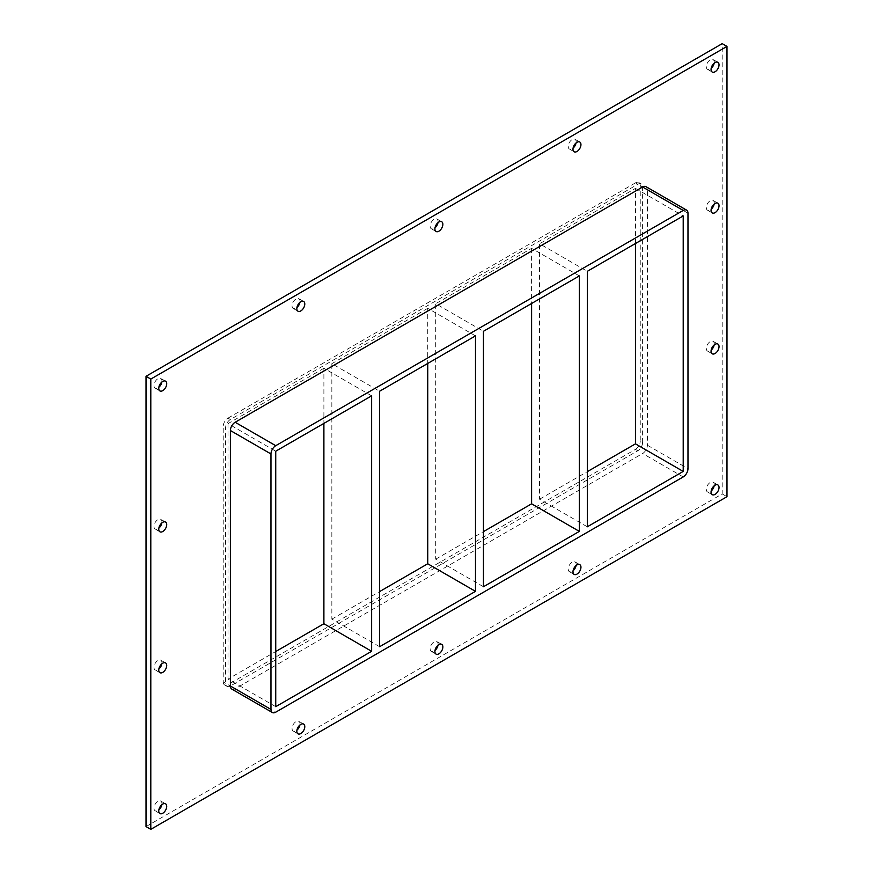 <?xml version="1.0" encoding="UTF-8"?>
<svg xmlns="http://www.w3.org/2000/svg" width="873" height="873" viewBox="0 0 873 873"><rect width="100%" height="100%" fill="white"/><g stroke="black" fill="none" stroke-linecap="round" stroke-linejoin="round"><path stroke-width="0.65" stroke-dasharray="4.37 3.27" d="M714.147 485.846A5.631 3.252 120 0 0 713.077 482.169A5.631 3.252 120 0 0 708.745 483.675A5.631 3.252 120 0 0 706.29 489.338A5.631 3.252 120 0 0 707.457 491.914A5.631 3.252 120 0 0 711.168 490.997M161.832 663.84A5.631 3.252 120 0 0 160.774 660.163A5.631 3.252 120 0 0 156.431 661.679A5.631 3.252 120 0 0 153.975 667.343A5.631 3.252 120 0 0 155.143 669.918A5.631 3.252 120 0 0 158.853 669.002M714.147 344.966A5.631 3.252 120 0 0 713.077 341.299A5.631 3.252 120 0 0 708.745 342.805A5.631 3.252 120 0 0 706.29 348.469A5.631 3.252 120 0 0 707.457 351.044A5.631 3.252 120 0 0 711.168 350.128M161.832 522.971A5.631 3.252 120 0 0 160.774 519.293A5.631 3.252 120 0 0 156.431 520.799A5.631 3.252 120 0 0 153.975 526.463A5.631 3.252 120 0 0 155.143 529.038A5.631 3.252 120 0 0 158.853 528.121M714.147 204.096A5.631 3.252 120 0 0 713.077 200.419A5.631 3.252 120 0 0 708.745 201.925A5.631 3.252 120 0 0 706.29 207.588A5.631 3.252 120 0 0 707.457 210.164A5.631 3.252 120 0 0 711.168 209.247M576.071 142.932A5.631 3.252 120 0 0 575.001 139.265A5.631 3.252 120 0 0 570.669 140.771A5.631 3.252 120 0 0 568.214 146.435A5.631 3.252 120 0 0 569.371 149.01A5.631 3.252 120 0 0 573.092 148.094M576.071 565.562A5.631 3.252 120 0 0 575.001 561.885A5.631 3.252 120 0 0 570.669 563.401A5.631 3.252 120 0 0 568.214 569.065A5.631 3.252 120 0 0 569.371 571.64A5.631 3.252 120 0 0 573.092 570.724M437.984 222.659A5.631 3.252 120 0 0 436.926 218.981A5.631 3.252 120 0 0 432.593 220.487A5.631 3.252 120 0 0 430.138 226.151A5.631 3.252 120 0 0 431.295 228.726A5.631 3.252 120 0 0 435.016 227.809M437.984 645.278A5.631 3.252 120 0 0 436.926 641.611A5.631 3.252 120 0 0 432.593 643.117A5.631 3.252 120 0 0 430.138 648.781A5.631 3.252 120 0 0 431.295 651.356A5.631 3.252 120 0 0 435.016 650.44M299.908 302.374A5.631 3.252 120 0 0 298.85 298.697A5.631 3.252 120 0 0 294.517 300.203A5.631 3.252 120 0 0 292.051 305.866A5.631 3.252 120 0 0 293.219 308.442A5.631 3.252 120 0 0 296.929 307.525M299.908 724.994A5.631 3.252 120 0 0 298.85 721.327A5.631 3.252 120 0 0 294.517 722.833A5.631 3.252 120 0 0 292.051 728.497A5.631 3.252 120 0 0 293.219 731.072A5.631 3.252 120 0 0 296.929 730.155M161.832 804.72A5.631 3.252 120 0 0 160.774 801.043A5.631 3.252 120 0 0 156.431 802.549A5.631 3.252 120 0 0 153.975 808.212A5.631 3.252 120 0 0 155.143 810.788A5.631 3.252 120 0 0 158.853 809.871M714.147 63.216A5.631 3.252 120 0 0 713.077 59.55A5.631 3.252 120 0 0 708.745 61.055A5.631 3.252 120 0 0 706.29 66.719A5.631 3.252 120 0 0 707.457 69.294A5.631 3.252 120 0 0 711.168 68.378M161.832 382.09A5.631 3.252 120 0 0 160.774 378.413A5.631 3.252 120 0 0 156.431 379.93A5.631 3.252 120 0 0 153.975 385.582A5.631 3.252 120 0 0 155.143 388.169A5.631 3.252 120 0 0 158.853 387.252M379.602 646.707L331.849 619.143L331.849 363.67L379.602 391.235M371.636 395.84L323.894 368.264L323.894 423.405M483.456 586.743L435.703 559.178L435.703 303.717L483.456 331.282M475.49 335.876L427.748 308.311L427.748 363.441M435.703 559.178L483.456 531.613M331.849 619.143L379.602 591.578M275.737 706.672L227.995 679.107L275.737 651.531M579.356 275.912L531.602 248.347L435.703 303.717M323.894 368.264L227.995 423.634L275.737 451.199M427.748 308.311L331.849 363.67M587.311 526.79L539.558 499.214L539.558 243.753L587.311 271.317M531.602 248.347L531.602 303.477M539.558 499.214L587.311 471.649M635.457 243.523L635.457 188.382L539.558 243.753M635.457 188.382L683.21 215.947M231.782 689.081A6.755 3.896 120 0 0 235.153 688.753L642.615 453.502A6.755 3.896 120 0 0 647.395 445.23L647.395 189.757A6.755 3.896 120 0 0 645.998 186.669M146.02 826.589L722.2 493.932L722.2 43.65M642.615 442.48A6.755 3.896 -60 0 1 637.847 450.741L230.385 685.992A6.755 3.896 -60 0 1 227.002 686.331A6.755 3.896 -60 0 1 225.605 683.243L225.605 427.77A6.755 3.896 -60 0 1 230.385 419.498L637.847 184.247A6.755 3.896 -60 0 1 641.219 183.919A6.755 3.896 -60 0 1 642.615 187.008L642.615 442.48L640.236 441.094L640.236 185.633A6.755 3.896 120 0 0 638.84 182.533A6.755 3.896 120 0 0 635.457 182.872L637.847 184.247M722.2 493.932L726.98 496.693M230.385 419.498L227.995 418.123A6.755 3.896 120 0 0 223.215 426.395L225.605 427.77M225.605 683.243L223.215 681.857L223.215 426.395M227.995 418.123L635.457 182.872M223.215 681.857A6.755 3.896 120 0 0 224.612 684.945A6.755 3.896 120 0 0 227.995 684.618L230.385 685.992M637.847 450.741L635.457 449.366L227.995 684.618M635.457 449.366A6.755 3.896 120 0 0 640.236 441.094M227.995 423.634L227.995 679.107M235.153 688.753L275.737 712.182M642.615 187.008L640.236 185.633M683.21 476.931L642.615 453.502M647.395 445.23L687.979 468.67M687.979 213.198L647.395 189.757M717.857 484.93L713.077 482.169M712.226 494.675L707.457 491.914M165.543 662.923L160.774 660.163M159.923 672.668L155.143 669.918M717.857 344.049L713.077 341.299M712.226 353.794L707.457 351.044M165.543 522.054L160.774 519.293M159.923 531.799L155.143 529.038M717.857 203.18L713.077 200.419M712.226 212.925L707.457 210.164M579.781 142.015L575.001 139.265M574.15 151.771L569.371 149.01M579.781 564.645L575.001 561.885M574.15 574.39L569.371 571.64M441.705 221.742L436.926 218.981M436.074 231.487L431.295 228.726M441.705 644.361L436.926 641.611M436.074 654.106L431.295 651.356M303.629 301.458L298.85 298.697M297.999 311.203L293.219 308.442M303.629 724.077L298.85 721.327M297.999 733.833L293.219 731.072M165.543 803.804L160.774 801.043M159.923 813.549L155.143 810.788M717.857 62.299L713.077 59.55M712.226 72.044L707.457 69.294M165.543 381.174L160.774 378.413M159.923 390.918L155.143 388.169M224.612 684.945L227.002 686.331M638.84 182.533L641.219 183.919"/><path stroke-width="1.31" d="M719.025 487.505A5.631 3.252 -60 0 1 716.569 493.169A5.631 3.252 -60 0 1 712.226 494.675A5.631 3.252 -60 0 1 711.059 492.099A5.631 3.252 -60 0 1 713.514 486.436A5.631 3.252 -60 0 1 717.857 484.93A5.631 3.252 -60 0 1 719.025 487.505M711.168 490.997A5.631 3.252 120 0 0 714.147 485.846M166.71 665.499A5.631 3.252 -60 0 1 164.255 671.162A5.631 3.252 -60 0 1 159.923 672.668A5.631 3.252 -60 0 1 158.755 670.093A5.631 3.252 -60 0 1 161.21 664.429A5.631 3.252 -60 0 1 165.543 662.923A5.631 3.252 -60 0 1 166.71 665.499M158.853 669.002A5.631 3.252 120 0 0 161.832 663.84M719.025 346.625A5.631 3.252 -60 0 1 716.569 352.288A5.631 3.252 -60 0 1 712.226 353.794A5.631 3.252 -60 0 1 711.059 351.219A5.631 3.252 -60 0 1 713.514 345.555A5.631 3.252 -60 0 1 717.857 344.049A5.631 3.252 -60 0 1 719.025 346.625M711.168 350.128A5.631 3.252 120 0 0 714.147 344.966M166.71 524.629A5.631 3.252 -60 0 1 164.255 530.293A5.631 3.252 -60 0 1 159.923 531.799A5.631 3.252 -60 0 1 158.755 529.224A5.631 3.252 -60 0 1 161.21 523.56A5.631 3.252 -60 0 1 165.543 522.054A5.631 3.252 -60 0 1 166.71 524.629M158.853 528.121A5.631 3.252 120 0 0 161.832 522.971M719.025 205.755A5.631 3.252 -60 0 1 716.569 211.419A5.631 3.252 -60 0 1 712.226 212.925A5.631 3.252 -60 0 1 711.059 210.349A5.631 3.252 -60 0 1 713.514 204.686A5.631 3.252 -60 0 1 717.857 203.18A5.631 3.252 -60 0 1 719.025 205.755M711.168 209.247A5.631 3.252 120 0 0 714.147 204.096M580.949 144.591A5.631 3.252 -60 0 1 578.483 150.254A5.631 3.252 -60 0 1 574.15 151.771A5.631 3.252 -60 0 1 572.983 149.196A5.631 3.252 -60 0 1 575.438 143.532A5.631 3.252 -60 0 1 579.781 142.015A5.631 3.252 -60 0 1 580.949 144.591M573.092 148.094A5.631 3.252 120 0 0 576.071 142.932M580.949 567.221A5.631 3.252 -60 0 1 578.483 572.884A5.631 3.252 -60 0 1 574.15 574.39A5.631 3.252 -60 0 1 572.983 571.815A5.631 3.252 -60 0 1 575.438 566.151A5.631 3.252 -60 0 1 579.781 564.645A5.631 3.252 -60 0 1 580.949 567.221M573.092 570.724A5.631 3.252 120 0 0 576.071 565.562M442.862 224.317A5.631 3.252 -60 0 1 440.407 229.981A5.631 3.252 -60 0 1 436.074 231.487A5.631 3.252 -60 0 1 434.907 228.912A5.631 3.252 -60 0 1 437.362 223.248A5.631 3.252 -60 0 1 441.705 221.742A5.631 3.252 -60 0 1 442.862 224.317M435.016 227.809A5.631 3.252 120 0 0 437.984 222.659M442.862 646.937A5.631 3.252 -60 0 1 440.407 652.6A5.631 3.252 -60 0 1 436.074 654.106A5.631 3.252 -60 0 1 434.907 651.531A5.631 3.252 -60 0 1 437.362 645.867A5.631 3.252 -60 0 1 441.705 644.361A5.631 3.252 -60 0 1 442.862 646.937M435.016 650.44A5.631 3.252 120 0 0 437.984 645.278M304.786 304.033A5.631 3.252 -60 0 1 302.331 309.697A5.631 3.252 -60 0 1 297.999 311.203A5.631 3.252 -60 0 1 296.831 308.627A5.631 3.252 -60 0 1 299.286 302.964A5.631 3.252 -60 0 1 303.629 301.458A5.631 3.252 -60 0 1 304.786 304.033M296.929 307.525A5.631 3.252 120 0 0 299.908 302.374M304.786 726.663A5.631 3.252 -60 0 1 302.331 732.316A5.631 3.252 -60 0 1 297.999 733.833A5.631 3.252 -60 0 1 296.831 731.258A5.631 3.252 -60 0 1 299.286 725.594A5.631 3.252 -60 0 1 303.629 724.077A5.631 3.252 -60 0 1 304.786 726.663M296.929 730.155A5.631 3.252 120 0 0 299.908 724.994M166.71 806.379A5.631 3.252 -60 0 1 164.255 812.043A5.631 3.252 -60 0 1 159.923 813.549A5.631 3.252 -60 0 1 158.755 810.973A5.631 3.252 -60 0 1 161.21 805.31A5.631 3.252 -60 0 1 165.543 803.804A5.631 3.252 -60 0 1 166.71 806.379M158.853 809.871A5.631 3.252 120 0 0 161.832 804.72M719.025 64.875A5.631 3.252 -60 0 1 716.569 70.538A5.631 3.252 -60 0 1 712.226 72.044A5.631 3.252 -60 0 1 711.059 69.469A5.631 3.252 -60 0 1 713.514 63.805A5.631 3.252 -60 0 1 717.857 62.299A5.631 3.252 -60 0 1 719.025 64.875M711.168 68.378A5.631 3.252 120 0 0 714.147 63.216M166.71 383.749A5.631 3.252 -60 0 1 164.255 389.413A5.631 3.252 -60 0 1 159.923 390.918A5.631 3.252 -60 0 1 158.755 388.343A5.631 3.252 -60 0 1 161.21 382.68A5.631 3.252 -60 0 1 165.543 381.174A5.631 3.252 -60 0 1 166.71 383.749M158.853 387.252A5.631 3.252 120 0 0 161.832 382.09M475.49 591.348L379.602 646.707L379.602 391.235L475.49 335.876L475.49 591.348L427.748 563.772L427.748 363.441M323.894 423.405L323.894 623.737L371.636 651.302L275.737 706.672L275.737 451.199L371.636 395.84L371.636 651.302M483.456 586.743L483.456 331.282L579.356 275.912L579.356 531.384L483.456 586.743M579.356 531.384L531.602 503.819L483.456 531.613M379.602 591.578L427.748 563.772M275.737 651.531L323.894 623.737M587.311 526.79L587.311 271.317L683.21 215.947L683.21 471.42L587.311 526.79M531.602 303.477L531.602 503.819M587.311 471.649L635.457 443.855L683.21 471.42M726.98 46.411L150.8 379.068L150.8 829.35L726.98 496.693L726.98 46.411L722.2 43.65L146.02 376.307L146.02 826.589L150.8 829.35M230.385 685.992A6.755 3.896 120 0 0 231.782 689.081L272.365 712.521A6.755 3.896 -60 0 1 270.968 709.422L230.385 685.992L230.385 430.52L270.968 453.96A6.755 3.896 -60 0 1 275.737 445.688L235.153 422.259A6.755 3.896 120 0 0 230.385 430.52M642.615 187.008L683.21 210.437A6.755 3.896 -60 0 1 686.582 210.109L645.998 186.669A6.755 3.896 120 0 0 642.615 187.008L235.153 422.259M146.02 376.307L150.8 379.068M635.457 443.855L635.457 243.523M270.968 453.96L270.968 709.422M686.582 210.109A6.755 3.896 -60 0 1 687.979 213.198L687.979 468.67A6.755 3.896 -60 0 1 683.21 476.931L275.737 712.182A6.755 3.896 -60 0 1 272.365 712.521M683.21 210.437L275.737 445.688"/></g></svg>
